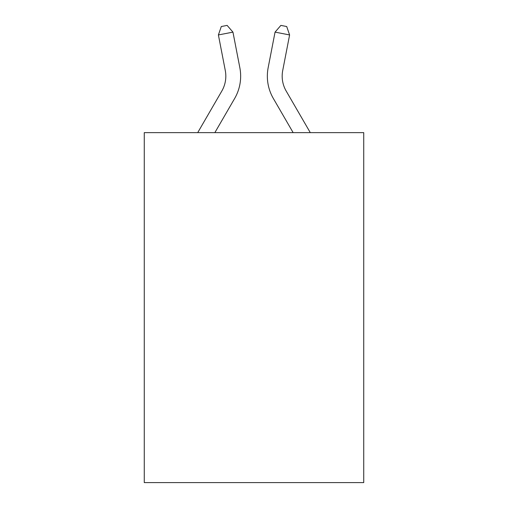 <?xml version="1.0" encoding="UTF-8"?>
<svg xmlns="http://www.w3.org/2000/svg" width="508" height="508" viewBox="0 0 508 508"><rect width="100%" height="100%" fill="white"/><g stroke="black" fill="none" stroke-linecap="round" stroke-linejoin="round"><path stroke-width="0.76" d="M363.734 132.632L363.734 482.6L144.266 482.6L144.266 132.632L363.734 132.632M239.839 67.704L232.95 32.125L239.839 67.704A44.488 44.488 0 0 1 234.658 98.469L214.859 132.632M282.715 70.523A29.661 29.661 0.4 0 0 286.175 91.034L310.286 132.632L286.175 91.034A29.661 29.661 0 0 1 282.715 70.523L289.604 34.944L275.05 32.125L268.161 67.704A44.488 44.488 -179.6 0 0 273.342 98.469L293.141 132.632M197.714 132.632L221.825 91.034A29.661 29.661 0 0 0 225.285 70.523L218.396 34.944L221.298 26.53L227.12 25.4L232.95 32.125L218.396 34.944M221.825 91.034A29.661 29.661 0 0 0 225.285 70.523A29.661 29.661 0 0 1 221.825 91.034A29.661 29.661 0 0 0 225.285 70.523A29.661 29.661 0 0 1 221.825 91.034A29.661 29.661 0 0 0 225.285 70.523A29.661 29.661 0 0 1 221.825 91.034A29.661 29.661 0 0 0 225.285 70.523A29.661 29.661 0 0 1 221.825 91.034A29.661 29.661 0 0 0 225.285 70.523A29.661 29.661 0 0 1 221.825 91.034A29.661 29.661 0 0 0 225.285 70.523A29.661 29.661 0 0 1 221.825 91.034A29.661 29.661 0 0 0 225.285 70.523A29.661 29.661 0 0 1 221.825 91.034A29.661 29.661 0 0 0 225.285 70.523A29.661 29.661 0 0 1 221.825 91.034A29.661 29.661 0 0 0 225.285 70.523A29.661 29.661 0 0 1 221.825 91.034M275.05 32.125L280.88 25.4L286.702 26.53L289.604 34.944"/></g></svg>
